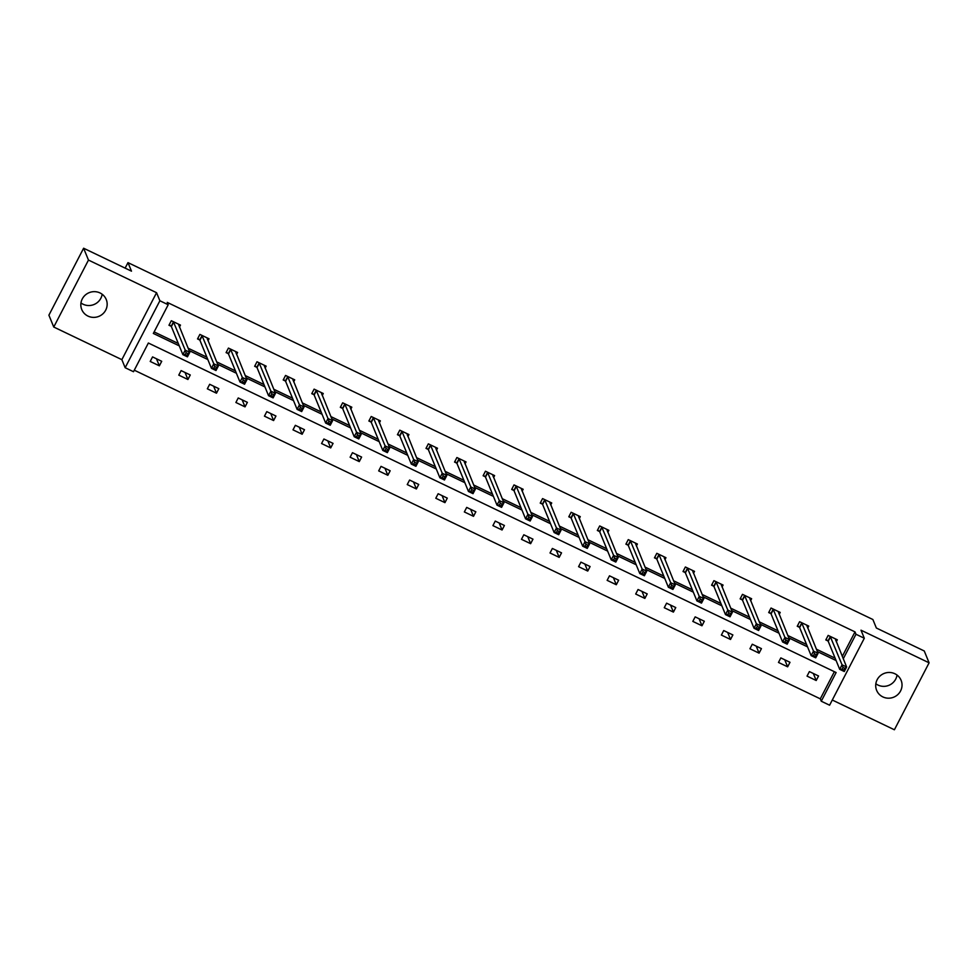 <?xml version="1.0" encoding="UTF-8"?>
<svg xmlns="http://www.w3.org/2000/svg" width="978" height="978" viewBox="0 0 978 978"><rect width="100%" height="100%" fill="white"/><g stroke="black" fill="none" stroke-linecap="round" stroke-linejoin="round"><path stroke-width="1.47" d="M102.164 294.244A13.227 12.812 -22.3 0 1 80.966 302.935M100 292.935A13.227 12.812 -22.3 0 1 102.849 313.852A13.227 12.812 -22.3 0 1 81.761 309.537A13.227 12.812 -22.3 0 1 100 292.935M897.034 675.065A13.227 12.812 -22.3 0 1 875.836 683.756M894.87 673.744A13.227 12.812 -22.3 0 1 897.718 694.661A13.227 12.812 -22.3 0 1 876.63 690.346A13.227 12.812 -22.3 0 1 894.87 673.744M832.278 700.016L894.393 729.771L929.1 662.815L860.995 630.187L864.307 638.243L829.601 705.211L821.263 701.214L836.129 672.534L148.363 343.021L133.497 371.713L125.16 367.716L159.879 300.759L168.204 304.745L153.338 333.437L179.267 345.857M83.607 248.229L88.472 260.075L53.753 327.031L48.9 315.185L83.607 248.229L131.48 271.163L127.984 262.63L872.865 619.502L876.374 628.023L924.247 650.969L929.1 662.815M134.279 370.185L820.297 698.842L821.263 701.214M53.753 327.031L121.859 359.659L125.16 367.716M127.984 262.63L125.135 268.119M208.008 340.772L209.035 338.791L199.879 334.403L197.532 338.926L199.585 339.904M265.124 368.131L266.15 366.151L256.994 361.762L254.647 366.285L256.701 367.276M322.239 395.491L323.266 393.511L314.109 389.134L311.762 393.657L313.816 394.635M379.354 422.863L380.381 420.882L371.224 416.494L368.877 421.017L370.931 421.995M436.469 450.222L437.496 448.242L428.34 443.853L426.005 448.376L428.046 449.367M493.584 477.582L494.611 475.601L485.455 471.225L483.12 475.748L485.161 476.726M550.7 504.954L551.726 502.973L542.57 498.584L540.235 503.108L542.277 504.086M607.815 532.313L608.842 530.333L599.697 525.944L597.35 530.467L599.392 531.457M664.93 559.673L665.957 557.692L656.813 553.316L654.465 557.839L656.507 558.817M722.045 587.044L723.072 585.064L713.928 580.675L711.581 585.199L713.622 586.177M779.173 614.404L780.2 612.424L771.043 608.035L768.696 612.558L770.737 613.548M836.288 641.764L837.315 639.783L828.158 635.407L825.811 639.93L827.865 640.908M154.121 331.909L178.302 343.486M188.106 348.192L206.859 357.178M216.664 361.872L235.417 370.858M245.221 375.552L263.974 384.537M273.779 389.232L292.532 398.217M302.336 402.912L321.09 411.897M330.894 416.591L349.647 425.577M359.452 430.283L378.205 439.269M388.009 443.963L406.762 452.948M416.567 457.643L435.32 466.628M445.124 471.323L463.878 480.308M473.682 485.002L492.435 493.988M502.24 498.682L520.993 507.668M530.797 512.374L549.55 521.36M559.355 526.054L578.108 535.039M587.912 539.734L606.666 548.719M616.47 553.414L635.223 562.399M645.028 567.093L663.781 576.079M673.585 580.773L692.338 589.758M702.143 594.465L720.896 603.45M730.7 608.145L749.454 617.13M759.258 621.825L778.011 630.81M787.816 635.504L806.569 644.49M816.373 649.184L835.126 658.17M842.29 656.409L855.004 631.886L167.226 302.385L168.204 304.745M807.73 628.084L808.757 626.103L799.601 621.715L797.253 626.25L799.307 627.228M750.615 600.724L751.63 598.744L742.485 594.355L740.138 598.878L742.18 599.856M693.488 573.352L694.514 571.372L685.37 566.995L683.023 571.519L685.065 572.497M636.372 545.993L637.399 544.012L628.255 539.624L625.908 544.159L627.949 545.137M579.257 518.633L580.284 516.653L571.14 512.264L568.793 516.787L570.834 517.765M522.142 491.262L523.169 489.281L514.012 484.905L511.677 489.428L513.719 490.406M465.027 463.902L466.054 461.922L456.897 457.533L454.562 462.068L456.604 463.046M407.912 436.543L408.938 434.562L399.782 430.173L397.435 434.697L399.489 435.675M350.796 409.171L351.823 407.19L342.667 402.814L340.32 407.337L342.373 408.315M293.681 381.811L294.708 379.831L285.552 375.442L283.204 379.977L285.258 380.955M236.566 354.452L237.593 352.471L228.436 348.082L226.089 352.606L228.143 353.584M179.451 327.08L180.478 325.099L171.321 320.723L168.974 325.246L171.028 326.224M855.004 631.886L855.97 634.257L864.307 638.243M121.859 359.659L156.566 292.703L88.472 260.075M156.566 292.703L159.879 300.759M843.256 658.781L855.97 634.257M189.072 350.552L207.825 359.537M217.629 364.244L236.383 373.229M246.187 377.924L264.94 386.909M274.745 391.603L293.498 400.589M303.302 405.283L322.055 414.269M331.86 418.963L350.613 427.948M360.417 432.643L379.171 441.628M388.975 446.335L407.728 455.32M417.533 460.015L436.286 469M446.09 473.694L464.856 482.68M474.66 487.374L493.413 496.359M503.218 501.054L521.971 510.039M531.775 514.734L550.528 523.719M560.333 528.426L579.086 537.411M588.89 542.105L607.644 551.091M617.448 555.785L636.201 564.771M646.006 569.465L664.759 578.45M674.563 583.145L693.316 592.13M703.121 596.837L721.874 605.81M731.678 610.516L750.432 619.502M760.236 624.196L778.989 633.182M788.794 637.876L807.547 646.861M817.351 651.556L836.104 660.541M820.297 698.842L834.368 671.69M152.556 356.909L161.712 361.298L159.365 365.821L150.209 361.444L152.556 356.909M181.113 370.601L190.27 374.977L187.923 379.501L178.778 375.124L181.113 370.601M209.671 384.281L218.827 388.669L216.48 393.193L207.336 388.804L209.671 384.281M238.229 397.96L247.385 402.349L245.038 406.872L235.894 402.484L238.229 397.96M266.786 411.64L275.943 416.029L273.596 420.552L264.451 416.163L266.786 411.64M295.356 425.32L304.5 429.709L302.153 434.232L293.009 429.843L295.356 425.32M323.914 439L333.058 443.389L330.711 447.912L321.566 443.535L323.914 439M352.471 452.692L361.615 457.068L359.268 461.592L350.124 457.215L352.471 452.692M381.029 466.372L390.173 470.76L387.838 475.284L378.682 470.895L381.029 466.372M409.586 480.051L418.731 484.44L416.396 488.963L407.239 484.575L409.586 480.051M438.144 493.731L447.288 498.12L444.953 502.643L435.797 498.254L438.144 493.731M466.702 507.411L475.846 511.8L473.511 516.323L464.354 511.934L466.702 507.411M495.259 521.091L504.416 525.479L502.069 530.003L492.912 525.626L495.259 521.091M523.817 534.783L532.973 539.159L530.626 543.682L521.47 539.306L523.817 534.783M552.374 548.462L561.531 552.851L559.184 557.374L550.027 552.986L552.374 548.462M580.932 562.142L590.089 566.531L587.741 571.054L578.585 566.665L580.932 562.142M609.49 575.822L618.646 580.211L616.299 584.734L607.142 580.345L609.49 575.822M638.047 589.502L647.204 593.89L644.857 598.414L635.7 594.025L638.047 589.502M666.605 603.181L675.761 607.57L673.414 612.094L664.258 607.717L666.605 603.181M695.162 616.874L704.319 621.25L701.972 625.773L692.815 621.397L695.162 616.874M723.72 630.553L732.877 634.942L730.529 639.465L721.373 635.077L723.72 630.553M752.278 644.233L761.434 648.622L759.087 653.145L749.93 648.756L752.278 644.233M780.835 657.913L789.992 662.302L787.645 666.825L778.488 662.436L780.835 657.913M809.393 671.593L818.549 675.981L816.202 680.505L807.046 676.116L809.393 671.593M813.317 673.475L816.202 680.505M784.759 659.795L787.645 666.825M756.202 646.116L759.087 653.145M727.644 632.436L730.529 639.465M699.087 618.744L701.972 625.773M670.529 605.064L673.414 612.094M641.971 591.384L644.857 598.414M613.414 577.705L616.299 584.734M584.856 564.025L587.741 571.054M556.299 550.345L559.184 557.374M527.741 536.653L530.626 543.682M499.183 522.973L502.069 530.003M470.626 509.293L473.511 516.323M442.068 495.614L444.953 502.643M413.511 481.934L416.396 488.963M384.953 468.254L387.838 475.284M356.395 454.562L359.268 461.592M327.838 440.882L330.711 447.912M299.28 427.203L302.153 434.232M270.723 413.523L273.596 420.552M242.165 399.843L245.038 406.872M213.607 386.163L216.48 393.193M185.038 372.471L187.923 379.501M156.48 358.792L159.365 365.821M835.738 640.456L836.324 639.319M842.975 667.436L842.034 669.245L843.867 670.126L844.809 668.316L842.975 667.436L842.058 664.808L846.63 666.996L844.283 671.519L839.711 669.331L842.058 664.808L830.2 636.385M835.261 638.805L846.63 666.996L844.809 668.316M842.034 669.245L839.711 669.331L828.195 641.275L826.104 639.355M843.867 670.126L844.283 671.519M807.18 626.764L807.767 625.639M814.417 653.756L813.476 655.566L815.31 656.446L816.251 654.637L814.417 653.756L813.5 651.128L818.073 653.316L815.725 657.839L811.153 655.651L813.5 651.128L801.642 622.705M806.703 625.125L818.073 653.316L816.251 654.637M813.476 655.566L811.153 655.651L799.637 627.583L797.547 625.675M815.31 656.446L815.725 657.839M778.622 613.084L779.209 611.959M785.86 640.077L784.918 641.886L786.752 642.754L787.693 640.945L785.86 640.077L784.943 637.436L789.515 639.636L787.168 644.16L782.596 641.971L784.943 637.436L773.085 609.025M778.146 611.446L789.515 639.636L787.693 640.945M784.918 641.886L782.596 641.971L771.08 613.903L768.989 611.983M786.752 642.754L787.168 644.16M750.065 599.404L750.652 598.267M757.302 626.397L756.361 628.206L758.195 629.074L759.136 627.265L757.302 626.397L756.373 623.756L760.957 625.957L758.61 630.48L754.038 628.279L756.373 623.756L744.527 595.333M749.588 597.766L760.957 625.957L759.136 627.265M756.361 628.206L754.038 628.279L742.522 600.223L740.432 598.304M758.195 629.074L758.61 630.48M721.507 585.724L722.094 584.587M728.744 612.705L727.803 614.514L729.637 615.394L730.578 613.585L728.744 612.705L727.815 610.076L732.4 612.265L730.053 616.8L725.48 614.6L727.815 610.076L715.969 581.653M721.03 584.074L732.4 612.265L730.578 613.585M727.803 614.514L725.48 614.6L713.964 586.543L711.874 584.624M729.637 615.394L730.053 616.8M692.95 572.044L693.536 570.907M700.187 599.025L699.246 600.834L701.079 601.714L702.021 599.905L700.187 599.025L699.258 596.397L703.842 598.585L701.495 603.108L696.923 600.92L699.258 596.397L687.412 567.973M692.473 570.394L703.842 598.585L702.021 599.905M699.246 600.834L696.923 600.92L685.407 572.864L683.316 570.944M701.079 601.714L701.495 603.108M664.392 558.365L664.979 557.228M671.629 585.345L670.688 587.155L672.522 588.035L673.463 586.225L671.629 585.345L670.7 582.717L675.285 584.905L672.937 589.428L668.365 587.24L670.7 582.717L658.854 554.294M663.915 556.714L675.285 584.905L673.463 586.225M670.688 587.155L668.365 587.24L656.849 559.184L654.759 557.264M672.522 588.035L672.937 589.428M635.834 544.673L636.421 543.548M643.072 571.665L642.13 573.475L643.964 574.355L644.893 572.546L643.072 571.665L642.143 569.037L646.727 571.225L644.38 575.749L639.795 573.56L642.143 569.037L630.297 540.614M635.358 543.034L646.727 571.225L644.893 572.546M642.13 573.475L639.795 573.56L628.292 545.492L626.201 543.585M643.964 574.355L644.38 575.749M607.277 530.993L607.864 529.868M614.514 557.986L613.573 559.795L615.406 560.663L616.336 558.854L614.514 557.986L613.585 555.345L618.169 557.546L615.822 562.069L611.238 559.881L613.585 555.345L601.739 526.934M606.8 529.355L618.169 557.546L616.336 558.854M613.573 559.795L611.238 559.881L599.734 531.812L597.644 529.893M615.406 560.663L615.822 562.069M578.719 517.313L579.306 516.176M585.956 544.306L585.015 546.115L586.849 546.983L587.778 545.174L585.956 544.306L585.027 541.665L589.612 543.866L587.265 548.389L582.68 546.189L585.027 541.665L573.181 513.242M578.242 515.675L589.612 543.866L587.778 545.174M585.015 546.115L582.68 546.189L571.176 518.132L569.086 516.213M586.849 546.983L587.265 548.389M550.162 503.633L550.748 502.496M557.399 530.614L556.458 532.423L558.291 533.303L559.22 531.494L557.399 530.614L556.47 527.986L561.054 530.174L558.707 534.709L554.123 532.509L556.47 527.986L544.624 499.562M549.685 501.983L561.054 530.174L559.22 531.494M556.458 532.423L554.123 532.509L542.619 504.452L540.528 502.533M558.291 533.303L558.707 534.709M521.604 489.954L522.191 488.817M528.841 516.934L527.9 518.743L529.734 519.624L530.663 517.814L528.841 516.934L527.912 514.306L532.497 516.494L530.149 521.017L525.565 518.829L527.912 514.306L516.066 485.883M521.127 488.303L532.497 516.494L530.663 517.814M527.9 518.743L525.565 518.829L514.061 490.773L511.971 488.853M529.734 519.624L530.149 521.017M493.046 476.274L493.633 475.137M500.284 503.254L499.342 505.064L501.176 505.944L502.105 504.135L500.284 503.254L499.355 500.626L503.939 502.814L501.592 507.337L497.007 505.149L499.355 500.626L487.509 472.203M492.57 474.623L503.939 502.814L502.105 504.135M499.342 505.064L497.007 505.149L485.504 477.093L483.413 475.174M501.176 505.944L501.592 507.337M464.489 462.582L465.076 461.457M471.726 489.575L470.785 491.384L472.618 492.264L473.548 490.455L471.726 489.575L470.797 486.946L475.369 489.134L473.034 493.658L468.45 491.469L470.797 486.946L458.951 458.523M464.012 460.944L475.369 489.134L473.548 490.455M470.785 491.384L468.45 491.469L456.946 463.401L454.856 461.494M472.618 492.264L473.034 493.658M435.931 448.902L436.518 447.777M443.156 475.895L442.227 477.704L444.061 478.572L444.99 476.763L443.156 475.895L442.239 473.254L446.812 475.455L444.477 479.978L439.892 477.79L442.239 473.254L430.393 444.843M435.454 447.264L446.812 475.455L444.99 476.763M442.227 477.704L439.892 477.79L428.388 449.721L426.298 447.802M444.061 478.572L444.477 479.978M407.374 435.222L407.96 434.085M414.599 462.215L413.67 464.024L415.491 464.892L416.432 463.083L414.599 462.215L413.682 459.574L418.254 461.775L415.919 466.298L411.335 464.098L413.682 459.574L401.836 431.151M406.897 433.584L418.254 461.775L416.432 463.083M413.67 464.024L411.335 464.098L399.831 436.041L397.74 434.122M415.491 464.892L415.919 466.298M378.816 421.542L379.403 420.406M386.041 448.523L385.112 450.332L386.933 451.213L387.875 449.403L386.041 448.523L385.124 445.895L389.696 448.083L387.361 452.618L382.777 450.418L385.124 445.895L373.278 417.472M378.327 419.892L389.696 448.083L387.875 449.403M385.112 450.332L382.777 450.418L371.273 422.362L369.183 420.442M386.933 451.213L387.361 452.618M350.258 407.863L350.845 406.726M357.483 434.843L356.554 436.653L358.376 437.533L359.317 435.723L357.483 434.843L356.567 432.215L361.139 434.403L358.792 438.926L354.219 436.738L356.567 432.215L344.721 403.792M349.769 406.212L361.139 434.403L359.317 435.723M356.554 436.653L354.219 436.738L342.716 408.682L340.625 406.762M358.376 437.533L358.792 438.926M321.701 394.183L322.288 393.046M328.926 421.163L327.997 422.973L329.818 423.853L330.76 422.044L328.926 421.163L328.009 418.535L332.581 420.723L330.234 425.247L325.662 423.058L328.009 418.535L316.163 390.112M321.212 392.533L332.581 420.723L330.76 422.044M327.997 422.973L325.662 423.058L314.158 395.002L312.068 393.083M329.818 423.853L330.234 425.247M293.143 380.491L293.73 379.366M300.368 407.484L299.439 409.293L301.261 410.173L302.202 408.364L300.368 407.484L299.451 404.855L304.024 407.044L301.676 411.567L297.104 409.379L299.451 404.855L287.605 376.432M292.654 378.853L304.024 407.044L302.202 408.364M299.439 409.293L297.104 409.379L285.6 381.31L283.51 379.403M301.261 410.173L301.676 411.567M264.586 366.811L265.172 365.686M271.811 393.804L270.882 395.613L272.703 396.481L273.644 394.672L271.811 393.804L270.894 391.163L275.466 393.364L273.119 397.887L268.547 395.699L270.894 391.163L259.048 362.74M264.097 365.173L275.466 393.364L273.644 394.672M270.882 395.613L268.547 395.699L257.043 367.63L254.952 365.711M272.703 396.481L273.119 397.887M236.028 353.131L236.615 351.994M243.253 380.112L242.324 381.933L244.145 382.801L245.087 380.992L243.253 380.112L242.336 377.484L246.908 379.684L244.561 384.207L239.989 382.007L242.336 377.484L230.49 349.06M235.539 351.493L246.908 379.684L245.087 380.992M242.324 381.933L239.989 382.007L228.485 353.95L226.395 352.031M244.145 382.801L244.561 384.207M207.47 339.452L208.057 338.315M214.695 366.432L213.754 368.241L215.588 369.122L216.529 367.312L214.695 366.432L213.779 363.804L218.351 365.992L216.004 370.528L211.431 368.327L213.779 363.804L201.933 335.381M206.981 337.801L218.351 365.992L216.529 367.312M213.754 368.241L211.431 368.327L199.928 340.271L197.837 338.351M215.588 369.122L216.004 370.528M178.913 325.772L179.5 324.635M186.138 352.752L185.197 354.562L187.03 355.442L187.972 353.633L186.138 352.752L185.221 350.124L189.793 352.312L187.446 356.836L182.874 354.647L185.221 350.124L173.375 321.701M178.424 324.121L189.793 352.312L187.972 353.633M185.197 354.562L182.874 354.647L171.37 326.591L169.28 324.672M187.03 355.442L187.446 356.836M830.542 636.739L828.195 641.275M830.346 636.507L827.999 641.03M801.984 623.059L799.637 627.583M801.789 622.827L799.442 627.35M773.427 609.38L771.08 613.903M773.219 609.135L770.884 613.671M744.869 595.7L742.522 600.223M744.661 595.455L742.326 599.979M716.312 582.02L713.964 586.543M716.104 581.776L713.769 586.299M687.754 568.34L685.407 572.864M687.546 568.096L685.211 572.619M659.196 554.648L656.849 559.184M658.989 554.416L656.641 558.939M630.639 540.968L628.292 545.492M630.431 540.736L628.084 545.259M602.081 527.289L599.734 531.812M601.873 527.044L599.526 531.58M573.524 513.609L571.176 518.132M573.316 513.364L570.969 517.888M544.966 499.929L542.619 504.452M544.758 499.685L542.411 504.208M516.408 486.249L514.061 490.773M516.201 486.005L513.853 490.528M487.851 472.557L485.504 477.093M487.643 472.325L485.296 476.848M459.293 458.878L456.946 463.401M459.085 458.645L456.738 463.169M430.736 445.198L428.388 449.721M430.528 444.953L428.181 449.489M402.178 431.518L399.831 436.041M401.97 431.274L399.623 435.797M373.62 417.838L371.273 422.362M373.413 417.594L371.065 422.117M345.063 404.159L342.716 408.682M344.855 403.914L342.508 408.437M316.505 390.466L314.158 395.002M316.297 390.234L313.95 394.757M287.948 376.787L285.6 381.31M287.74 376.554L285.393 381.078M259.39 363.107L257.043 367.63M259.182 362.862L256.835 367.398M230.832 349.427L228.485 353.95M230.625 349.183L228.277 353.706M202.275 335.747L199.928 340.271M202.067 335.503L199.72 340.026M173.705 322.068L171.37 326.591M173.509 321.823L171.162 326.346"/></g></svg>
